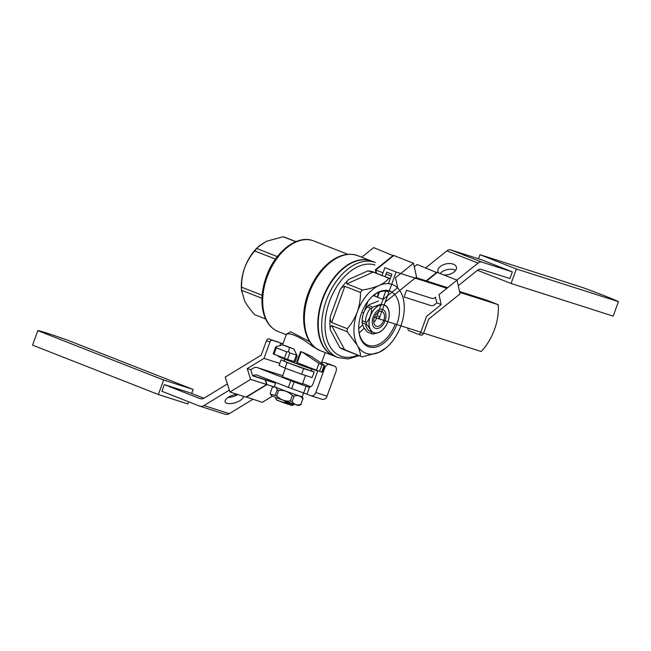 <?xml version="1.0" encoding="UTF-8"?>
<svg xmlns="http://www.w3.org/2000/svg" width="651" height="651" viewBox="0 0 651 651"><rect width="100%" height="100%" fill="white"/><g stroke="black" fill="none" stroke-linecap="round" stroke-linejoin="round"><path stroke-width="0.98" d="M516.365 268.985L511.092 283.478L613.177 316.117L618.45 301.625L516.365 268.985L479.982 254.704L582.067 287.343A42.738 1.343 -160 0 1 618.45 301.625M478.501 258.781L479.982 254.704M511.092 283.478L477.46 270.279M481.162 259.627L450.573 249.846A7.12 4.419 -68.6 0 0 446.879 250.855L425.713 267.854L446.879 250.855A7.12 4.419 -68.6 0 1 450.573 249.846L481.162 259.627L512.345 271.866L509.912 278.555L481.073 269.335A7.12 4.419 -68.6 0 0 477.378 270.344L458.263 285.691L477.378 270.344A7.12 4.419 -68.6 0 1 481.073 269.335L509.912 278.555M407.957 328.104A2.376 1.863 -72.3 0 0 408.991 330.627L418.088 334.199A2.376 1.863 -72.3 0 0 418.178 334.232A2.376 1.863 -72.3 0 0 420.627 332.653L423.443 333.548L428.716 319.055L460.078 293.878L457.026 280.142L439.002 294.618L441.207 304.562L426.576 316.305L420.627 332.653M423.443 333.548A2.376 1.863 107.7 0 1 420.985 335.127A2.376 1.863 107.7 0 1 420.896 335.102L418.267 334.256M435.609 297.181L435.397 297.352A7.12 4.419 -68.6 0 1 431.703 298.361L406.501 290.297L404.068 296.986L431.019 305.604A7.12 4.419 -68.6 0 0 434.713 304.603L436.87 302.861L434.713 304.603A7.12 4.419 -68.6 0 1 431.019 305.604L404.068 296.986L406.501 290.297L431.703 298.361A7.12 4.419 -68.6 0 0 435.397 297.352L436.87 302.861L441.207 304.562M457.026 280.142L437.326 272.411L426.641 280.988M436.984 272.679L417.177 264.501L414.296 266.82M426.177 280.833L436.886 272.24M478.07 263.094A7.12 4.419 -68.6 0 1 481.764 262.084L512.345 271.866L481.764 262.084A7.12 4.419 -68.6 0 0 478.07 263.094L456.896 280.093L478.07 263.094L446.879 250.855L478.07 263.094M454.707 269.905A9.496 5.468 -12.5 0 0 440.19 273.534A9.496 5.468 -12.5 0 1 454.707 269.905A9.496 5.468 -12.5 0 1 455.651 270.36A9.496 5.468 -12.5 0 0 454.707 269.905M453.446 264.225A9.496 5.468 -12.5 0 0 442.851 264.965A9.496 5.468 -12.5 0 0 437.903 271.312A9.496 5.468 -12.5 0 0 438.864 273.013A9.496 5.468 -12.5 0 1 437.903 271.312A9.496 5.468 -12.5 0 1 442.851 264.965A9.496 5.468 -12.5 0 1 453.446 264.225A9.496 5.468 -12.5 0 1 456.449 267.203A9.496 5.468 -12.5 0 0 453.446 264.225M443.746 274.925A9.496 5.468 -12.5 0 0 456.449 267.203A9.496 5.468 -12.5 0 1 443.746 274.925M361.875 312.122L363.665 312.822L361.875 312.122M377.132 297.092L378.89 292.266L377.132 297.092M303.594 392.927L302.251 396.63A14.835 0.464 -160 0 1 288.149 391.992A14.835 0.464 -160 0 1 274.364 386.474L275.821 382.479M293.243 395.759L294.13 396.101C297.784 394.897 300.689 395.824 302.845 398.892L300.835 404.401C297.19 405.606 294.285 404.678 292.12 401.618L290.322 400.983L292.323 395.466L293.243 395.759M302.17 396.646L303.146 398.933M290.322 400.983C285.032 401.447 280.483 399.763 276.659 395.938L275.161 395.352L277.163 389.835C276.293 386.954 274.641 386.206 272.224 387.581L274.413 386.539M277.163 389.835L278.669 390.429C283.95 389.965 288.507 391.65 292.323 395.466M294.13 396.101L292.12 401.618M300.835 404.401L302.845 398.892M301.144 404.442L298.882 405.516A14.721 0.464 -160 0 1 290.004 402.733A14.721 0.464 -160 0 1 271.231 395.458L270.621 394.156L275.161 395.352M272.224 387.581L270.214 393.098L270.621 394.156M278.669 390.429L276.659 395.938M370.565 260.742A51.047 31.687 -68.6 0 1 371.762 261.165A51.047 31.687 -68.6 0 0 370.565 260.742A51.047 31.687 -68.6 0 0 323.246 298.06A51.047 31.687 -68.6 0 0 334.468 356.195A51.047 31.687 -68.6 0 1 323.246 298.06A51.047 31.687 -68.6 0 1 370.565 260.742M295.098 361.899L287.514 359.442L295.098 361.899L297.238 356.024L293.959 349.058A21.369 0.667 -160 0 1 287.034 346.332L282.501 344.884L275.755 346.763L276.333 347.764L275.755 346.763L282.501 344.884L293.959 349.058A21.369 0.667 -160 0 1 287.034 346.332L293.959 349.058L297.238 356.024L296.376 355.055L289.866 352.972L288.605 351.809L289.426 347.601L288.605 351.809L286.725 351.849L276.333 347.764L273.981 354.234L287.514 359.442L273.151 353.867L273.981 354.234L276.333 347.764L286.725 351.849L284.373 358.31L286.725 351.849L288.605 351.809L289.866 352.972L287.514 359.442L289.866 352.972L296.376 355.055L297.238 356.024L295.098 361.899M312.472 346.332C301.852 337.625 286.92 330.635 286.017 335.371L282.55 344.9L286.017 335.371C286.92 330.635 301.852 337.625 312.472 346.332L320.056 350.531L312.472 346.332M317.745 370.891A21.369 0.667 -160 0 1 295.53 363.323A21.369 0.667 -160 0 1 278.368 356.374A21.369 0.667 -160 0 0 295.53 363.323A21.369 0.667 -160 0 0 317.745 370.891M303.496 352.59A21.369 0.667 -160 0 1 300.591 351.532L303.496 352.59A21.369 0.667 -160 0 1 300.591 351.532L302.512 352.281L318.949 363.38L316.451 370.24L322.196 372.169L324.58 365.618L318.949 363.38L316.451 370.24L322.196 372.169L324.58 365.618L318.949 363.38L302.512 352.281L312.317 356.805L303.496 352.59M346.861 283.885L362.452 290.004A41.55 25.796 -68.6 0 0 360.442 292.437A41.55 25.796 -68.6 0 1 362.452 290.004C368.865 288.987 374.415 287.473 379.102 285.464A36.798 22.85 -68.6 0 1 400.894 292.429A36.798 22.85 -68.6 0 1 404.157 304.578A36.798 22.85 -68.6 0 1 400.894 325.85A36.798 22.85 -68.6 0 1 387.744 346.405A36.798 22.85 -68.6 0 1 379.102 352.297A36.798 22.85 -68.6 0 1 357.318 345.331A36.798 22.85 -68.6 0 1 357.318 311.919A36.798 22.85 -68.6 0 1 379.102 285.464A36.798 22.85 -68.6 0 1 400.894 292.429A36.798 22.85 -68.6 0 1 404.157 304.578A36.798 22.85 -68.6 0 1 400.894 325.85A36.798 22.85 -68.6 0 1 387.744 346.405A36.798 22.85 -68.6 0 1 379.102 352.297L386.564 347.504L379.102 352.297A36.798 22.85 -68.6 0 1 357.318 345.331C359.498 349.538 360.54 353.151 360.442 356.187A41.55 25.796 -68.6 0 1 360.442 356.187A41.55 25.796 -68.6 0 1 360.442 356.187L343.134 349.4A41.55 25.796 -68.6 0 1 339.855 347.65L360.442 356.187L343.134 349.4A41.55 25.796 -68.6 0 1 339.855 347.65L360.442 356.187A41.55 25.796 -68.6 0 0 362.452 356.829L379.102 352.297L362.452 356.829A41.55 25.796 -68.6 0 1 360.459 356.195C360.54 353.151 359.498 349.538 357.318 345.331A36.798 22.85 -68.6 0 1 357.318 311.919C359.507 305.522 360.548 299.029 360.442 292.437L344.851 286.318L360.442 292.437C360.548 299.029 359.507 305.522 357.318 311.919A36.798 22.85 -68.6 0 1 379.102 285.464C374.415 287.473 368.865 288.987 362.452 290.004L346.861 283.885C346.267 282.379 346.934 280.874 348.846 279.385A41.55 25.796 -68.6 0 0 339.855 290.305C341.002 288.084 342.662 286.749 344.851 286.318L331.668 322.554C330.285 320.772 329.854 318.689 330.391 316.305A41.55 25.796 -68.6 0 0 330.391 330.106C329.854 327.795 330.285 326.297 331.668 325.63L347.26 331.75L357.318 345.331L347.26 331.75A41.55 25.796 -68.6 0 1 347.26 328.674C351.532 323.807 354.885 318.225 357.318 311.919C354.885 318.225 351.532 323.807 347.26 328.674L331.668 322.554C330.285 320.772 329.854 318.689 330.391 316.305A41.55 25.796 -68.6 0 0 330.391 330.106C329.854 327.795 330.285 326.297 331.668 325.63L347.26 331.75A41.55 25.796 -68.6 0 1 347.26 328.674L331.668 322.554L344.851 286.318C342.662 286.749 341.002 288.084 339.855 290.305A41.55 25.796 -68.6 0 1 348.846 279.385C346.934 280.874 346.267 282.379 346.861 283.885L373.235 272.094L388.826 278.213A41.55 25.796 -68.6 0 1 390.283 278.644L385.091 276.602L390.291 278.636A41.55 25.796 -68.6 0 0 388.826 278.213C386.865 280.923 383.626 283.34 379.102 285.464C383.626 283.34 386.865 280.923 388.826 278.213L373.235 272.094L346.861 283.885M286.017 334.451L290.558 331.733L309.713 341.637L290.558 331.733L286.017 334.451M323.864 364.951L311.731 356.667L323.864 364.951M265.6 318.974L254.761 314.718A41.55 25.796 -68.6 0 0 254.777 314.726A41.55 25.796 -68.6 0 1 254.761 314.718C250.456 309.949 247.103 305.425 244.703 301.136C247.103 305.425 250.456 309.949 254.761 314.718L265.6 318.974M262.133 295.269L241.57 287.197C241.464 280.614 242.506 274.12 244.703 267.724A36.798 22.85 -68.6 0 1 257.853 247.16L256.771 248.527L277.326 256.6L256.771 248.527A41.55 25.796 -68.6 0 0 254.761 250.969A41.55 25.796 -68.6 0 1 256.771 248.527L259.033 246.062L266.487 241.277L257.853 247.16A36.798 22.85 -68.6 0 0 244.703 267.724C247.128 261.425 250.48 255.835 254.761 250.969L275.463 259.09L254.761 250.969C250.48 255.835 247.128 261.425 244.703 267.724A36.798 22.85 -68.6 0 0 241.44 288.995A36.798 22.85 -68.6 0 1 244.703 267.724C242.506 274.12 241.464 280.614 241.57 287.197A41.55 25.796 -68.6 0 0 241.57 290.281L244.703 301.136L241.57 290.281A41.55 25.796 -68.6 0 1 241.57 287.197L262.133 295.269M261.954 298.272L241.57 290.281L261.954 298.272M367.782 270.922A41.55 25.796 -68.6 0 1 373.495 272.045A41.55 25.796 -68.6 0 0 367.782 270.922L373.235 272.094L367.782 270.922L348.846 279.385L367.782 270.922M276.439 399.869L275.853 398.436L276.903 400.129L283.152 402.578L285.016 402.041L293.568 404.841L293.861 404.051L293.577 404.832L285.016 402.041L285.366 401.081L285.016 402.041L283.152 402.578L292.047 405.549L293.568 404.841L292.047 405.549L276.903 400.129L275.731 398.347L276.016 397.558L275.731 398.339L276.439 399.869M362.607 324.833A23.745 14.737 -68.6 0 1 358.725 328.568A23.745 14.737 -68.6 0 0 362.607 324.833M302.406 384.057L282.322 376.75L302.406 384.057L305.522 375.472L302.406 384.057M370.134 260.571A51.047 31.687 -68.6 0 1 371.33 260.994L357.904 255.729A51.047 31.687 111.4 0 0 309.754 291.664A51.047 31.687 111.4 0 0 320.609 350.759A51.047 31.687 111.4 0 1 309.754 291.664A51.047 31.687 111.4 0 1 357.904 255.729C348.749 252.515 339.269 254.704 329.471 262.304C320.699 269.408 313.855 279.051 308.956 291.249C298.719 316.183 303.578 344.591 320.609 350.759L334.036 356.032A51.047 31.687 -68.6 0 1 322.815 297.889A51.047 31.687 -68.6 0 1 370.134 260.571A51.047 31.687 -68.6 0 1 371.33 260.994L357.904 255.729C348.749 252.515 339.269 254.704 329.471 262.304C320.699 269.408 313.855 279.051 308.956 291.249C298.719 316.183 303.578 344.591 320.609 350.759L334.036 356.032A51.047 31.687 -68.6 0 1 322.815 297.889A51.047 31.687 -68.6 0 1 370.134 260.571M318.355 328.324A50.453 31.321 -68.6 0 1 340.994 270.637A50.453 31.321 -68.6 0 0 318.355 328.324M395.165 324.019A28.628 17.772 -68.6 0 1 368.45 345.429A28.628 17.772 -68.6 0 1 367.782 345.193A28.628 17.772 -68.6 0 1 358.782 330.065A28.628 17.772 -68.6 0 0 367.782 345.193A28.628 17.772 -68.6 0 0 368.45 345.429A28.628 17.772 -68.6 0 0 395.165 324.019M371.811 296.856A28.628 17.772 -68.6 0 1 388.029 291.656A28.628 17.772 -68.6 0 0 371.811 296.856M389.298 290.875A29.816 18.513 -68.6 0 1 390.112 336.754A29.816 18.513 -68.6 0 1 358.807 330.472A29.816 18.513 -68.6 0 1 372.112 296.579A29.816 18.513 -68.6 0 1 389.298 290.875A29.816 18.513 -68.6 0 1 390.112 336.754A29.816 18.513 -68.6 0 1 358.807 330.472A29.816 18.513 -68.6 0 1 372.112 296.579A29.816 18.513 -68.6 0 1 389.298 290.875M279.963 342.865L282.868 344.013L279.963 342.865M297.19 362.68L296.612 362.461L300.591 351.532L296.612 362.461L316.451 370.24L297.19 362.68L301.169 351.752L297.19 362.68M282.957 343.777L279.881 342.792L282.957 343.777M359.149 332.807A28.628 17.772 111.4 0 0 364.186 328.031A28.628 17.772 111.4 0 1 359.149 332.807M295.953 241.619L285.154 237.379A41.55 25.796 -68.6 0 1 285.154 237.379A41.55 25.796 -68.6 0 1 285.154 237.379L295.953 241.619M283.144 236.736A41.55 25.796 -68.6 0 1 285.13 237.371A41.55 25.796 -68.6 0 0 283.144 236.736L266.487 241.277L283.144 236.736L295.774 241.692L283.144 236.736M289.207 363.209A14.249 0.448 -160 0 1 284.251 361.036A14.249 0.448 -160 0 0 289.207 363.209A14.249 0.448 -160 0 0 303.325 368.409A14.249 0.448 -160 0 0 311.023 370.785A14.249 0.448 -160 0 1 303.325 368.409A14.249 0.448 -160 0 1 289.207 363.209M281.102 359.808L287.091 362.534L281.102 359.808L279.076 365.382L281.102 359.808M303.626 368.645L287.091 362.534L285.057 368.108L279.076 365.382L285.057 368.108L287.091 362.534L314.173 372.014L303.626 368.645L301.592 374.219L285.057 368.108L301.592 374.219L303.626 368.645M311.088 370.606L314.173 372.014L312.146 377.588L301.592 374.219L312.146 377.588L314.173 372.014L311.088 370.606M37.823 330.643L163.645 380.021L193.16 389.461L67.346 340.082A42.738 1.343 20 0 0 37.823 330.643L32.55 345.144L158.364 394.514L187.887 403.954L188.676 401.789M163.645 380.021L158.364 394.514M229.355 390.104L203.983 405.557A7.12 5.582 107.7 0 1 199.857 406.175A7.12 5.582 107.7 0 1 199.588 406.078L161.896 391.284L164.329 384.595L189.636 392.683L203.836 398.257M193.16 389.461L191.695 393.497M280.036 345.575L280.142 345.282A2.376 1.473 111.4 0 0 279.605 342.621A2.376 1.473 111.4 0 0 279.548 342.605L272.167 340.245A2.376 1.473 111.4 0 0 269.953 342.027L266.487 340.66L261.214 355.161L225.23 377.075L229.949 391.992L250.643 379.387L247.225 368.588L264.005 358.367L269.953 342.027M279.548 342.605L268.7 338.886A2.376 1.473 -68.6 0 0 266.487 340.66M279.792 363.413L264.005 358.367M229.949 391.992L245.94 397.11L266.633 384.505L265.169 379.875L252.694 375.887L250.733 369.711L247.225 368.588M246.208 396.947L262.288 402.334L272.492 396.109M275.56 383.195L265.518 379.989L266.983 384.619L246.298 397.216M273.843 386.808L266.983 384.619M266.633 384.505L250.643 379.387M250.733 369.711L253.215 368.197A7.12 5.582 107.7 0 1 257.34 367.587A7.12 5.582 107.7 0 1 257.609 367.685L290.818 380.721L288.385 387.41L257.324 375.22A7.12 5.582 107.7 0 0 257.055 375.122A7.12 5.582 107.7 0 0 252.938 375.733L252.694 375.887M317.794 370.745L313.033 383.83A4.752 3.719 107.7 0 1 309.526 387.093L306.946 394.18L310.706 395.653A4.752 3.719 107.7 0 0 310.885 395.718L322.131 399.315A4.752 3.719 107.7 0 1 321.952 399.25M306.946 394.18L288.385 387.41M309.526 387.093L307.931 386.93M290.818 380.721L308.159 386.995M329.805 364.316A4.752 2.946 111.4 0 0 329.699 364.267A4.752 2.946 111.4 0 0 329.585 364.226L323.962 362.428A4.752 2.946 111.4 0 0 321.334 363.242M323.832 367.677L324.727 368.027A4.752 2.946 -68.6 0 1 329.162 364.47L334.785 366.269A4.752 2.946 -68.6 0 1 334.891 366.31A4.752 2.946 -68.6 0 1 335.973 371.623L327.046 396.15A4.752 3.719 107.7 0 1 322.131 399.315M252.824 399.307L229.282 413.654A7.12 5.582 107.7 0 1 225.156 414.264L199.857 406.175M282.371 375.603A7.12 5.582 107.7 0 1 282.64 375.676A7.12 5.582 107.7 0 1 282.705 375.7L257.609 367.685M227.996 397.476A9.496 3.955 162.4 0 0 237.875 394.522M237.062 394.27A9.496 3.955 162.4 0 0 225.132 401.781A9.496 3.955 162.4 0 0 226.987 403.295A9.496 3.955 162.4 0 0 237.485 401.903A9.496 3.955 162.4 0 0 243.287 396.256M227.402 383.927L204.259 398.03A7.12 5.582 107.7 0 1 200.142 398.64A7.12 5.582 107.7 0 1 199.873 398.542L164.329 384.595M302.601 383.504L310.706 386.678M324.727 368.027L315.8 392.561A4.752 3.719 107.7 0 1 310.885 395.718M459.744 292.389L498.235 304.692A42.738 26.528 -68.6 0 1 481.187 351.524L423.606 333.109M420.79 332.205L379.102 318.884L396.15 272.053L446.895 288.279M377.417 318.217L379.102 318.884M377.572 297.263L379.468 292.047M385.042 276.724L386.702 272.167L391.902 274.209L388.452 283.681M382.015 275.536L384.887 267.634L396.15 272.053M374.537 296.067L375.212 294.211M385.726 291.176L382.764 299.297M459.549 291.51L486.972 300.274L498.235 304.692M415.859 277.538L447.481 287.652M374.48 317.273L374.561 317.306A2.376 1.863 -72.3 0 0 374.65 317.33A2.376 1.863 -72.3 0 0 377.108 315.751L379.915 316.655L385.189 302.154L416.55 276.976L413.507 263.24L395.474 277.725L397.68 287.669L383.057 299.411L377.108 315.751M367.986 301.161L364.544 310.82A2.376 1.863 -72.3 0 0 364.503 310.934M379.915 316.655A2.376 1.863 107.7 0 1 377.458 318.233A2.376 1.863 107.7 0 1 377.368 318.201L374.74 317.363M373.308 295.587L383.057 299.411M376.481 273.217L375.765 269.986L383 272.826M413.507 263.24L393.798 255.509L375.765 269.986M393.464 255.778L373.658 247.608L361.687 257.21M376.05 273.054L375.334 269.815L393.367 255.338M386.027 274.014L391.227 276.057M385.083 320.788A10.091 6.266 -68.6 0 1 375.415 328.275A10.091 6.266 -68.6 0 1 373.275 316.589A10.091 6.266 -68.6 0 1 382.788 309.485A10.091 6.266 -68.6 0 1 385.083 320.788M370.216 331.335A14.835 9.212 -68.6 0 1 365.602 323.986M365.496 322.074A14.835 9.212 -68.6 0 1 370.476 308.232M387.89 321.692A14.835 9.212 -68.6 0 1 373.682 332.694A14.835 9.212 -68.6 0 1 370.533 315.515A14.835 9.212 -68.6 0 1 384.521 305.067A14.835 9.212 -68.6 0 1 387.89 321.692M384.139 305.059A14.721 9.138 -68.6 0 1 389.127 313.155A14.721 9.138 -68.6 0 1 382.56 329.894A14.721 9.138 -68.6 0 1 369.076 322.204A14.721 9.138 -68.6 0 1 384.139 305.059M381.356 304.066L372.746 307.166L371.534 308.647L367.245 306.963L369.239 304.668L378.532 300.99M366.505 322.473L366.505 324.336C369.817 328.063 371.493 331.172 371.534 333.662L367.245 331.986C363.933 328.259 362.257 325.15 362.216 322.66L362.216 320.788L366.505 322.473C369.833 318.51 371.509 313.904 371.534 308.647M371.534 333.662L372.746 334.053L377.458 332.913M368.466 305.49L372.746 307.166M381.803 311.471A7.893 4.899 111.4 0 0 374.488 317.24A7.893 4.899 111.4 0 0 376.221 326.224A7.893 4.899 111.4 0 0 383.667 320.674A7.893 4.899 111.4 0 0 381.991 311.536A7.893 4.899 111.4 0 0 381.803 311.471M366.505 324.336L362.233 322.945L362.151 321.887A14.721 9.138 -68.6 0 1 368.718 305.148L369.239 304.668M362.216 320.788C362.241 315.532 363.917 310.926 367.245 306.963M376.717 317.997A7.893 4.899 -68.6 0 1 373.764 322.294M450.573 249.846L481.764 262.084L450.573 249.846M374.032 262.101A51.047 31.687 -68.6 0 1 375.228 262.524L371.762 261.165L375.228 262.524A51.047 31.687 -68.6 0 0 374.032 262.101A51.047 31.687 -68.6 0 0 326.712 299.419A51.047 31.687 -68.6 0 0 337.934 357.562A51.047 31.687 -68.6 0 1 326.712 299.419A51.047 31.687 -68.6 0 1 374.032 262.101M296.376 355.055L294.024 361.525L296.376 355.055M331.668 325.63L344.851 350.067L331.668 325.63M330.391 330.106L339.855 347.65L330.391 330.106M324.052 365.569L321.7 372.038L324.052 365.569M312.578 240.536A48.67 30.215 -68.6 0 1 313.725 240.943L347.829 254.321L313.725 240.943A48.67 30.215 -68.6 0 0 312.578 240.536A48.67 30.215 -68.6 0 0 267.463 276.122A48.67 30.215 -68.6 0 0 278.164 331.554A48.67 30.215 -68.6 0 1 267.463 276.122A48.67 30.215 -68.6 0 1 312.578 240.536M357.79 355.145A48.67 30.215 -68.6 0 1 326.241 313.286A48.67 30.215 -68.6 0 1 374.952 265.014A48.67 30.215 -68.6 0 0 326.241 313.286A48.67 30.215 -68.6 0 0 357.79 355.145M339.855 290.305L330.391 316.305L339.855 290.305M321.944 364.902L319.592 371.363L321.944 364.902M272.167 340.245L268.7 338.886M275.633 382.991L252.938 375.733M306.108 386.263L303.675 392.96M323.962 362.428L329.162 364.47M229.282 413.654L203.983 405.557M200.41 398.713L199.873 398.542M327.046 396.15L315.8 392.561M329.585 364.226L334.785 366.269M294.097 381.942L291.656 388.631M420.985 335.127L418.178 334.232M337.934 357.562L334.468 356.195L337.934 357.562L348.22 358.945L359.108 355.666L348.22 358.945L337.934 357.562M325.231 352.573L321.358 363.217L325.231 352.573M285.944 334.305L286.017 335.371L285.944 334.305M278.164 331.554L286.074 334.655L278.164 331.554C269.66 327.852 264.444 320.162 262.524 308.484C260.994 297.832 262.467 286.66 266.943 274.958C275.739 251.579 296.612 234.995 312.496 240.504L313.725 240.943L312.496 240.504C296.612 234.995 275.739 251.579 266.943 274.958C262.467 286.66 260.994 297.832 262.524 308.484C264.444 320.162 269.66 327.852 278.164 331.554M387.744 346.405L386.564 347.504L387.744 346.405M241.44 288.995L241.611 291.396L241.44 288.995M382.056 275.406L373.495 272.045L382.056 275.406M285.423 368.246L282.322 376.75L285.423 368.246M273.151 353.867L275.682 346.918L273.151 353.867M284.894 359.279L284.251 361.036L284.894 359.279M311.666 369.019L311.023 370.785L311.666 369.019M276.138 341.262L279.605 342.621M257.34 367.587L282.64 375.676M329.699 364.267L334.891 366.31M377.458 318.233L374.65 317.33"/></g></svg>
